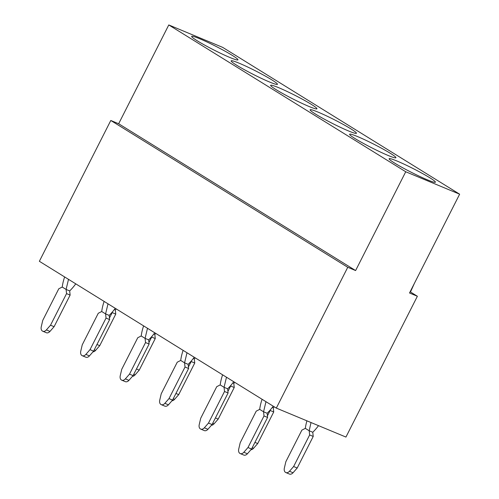 <?xml version="1.0" encoding="UTF-8"?>
<svg xmlns="http://www.w3.org/2000/svg" width="499" height="499" viewBox="0 0 499 499"><rect width="100%" height="100%" fill="white"/><g stroke="black" fill="none" stroke-linecap="round" stroke-linejoin="round"><path stroke-width="0.75" d="M168.781 24.95L222.685 47.38L459.635 194.192L405.737 171.762L168.781 24.95L118.656 123.752L355.606 270.558L405.737 171.762M219.71 52.869A25.954 2.083 -153.1 0 1 191.641 36.458A25.954 2.083 -153.1 0 1 209.904 43.369A25.954 2.083 -153.1 0 1 237.898 59.924A25.954 2.083 -153.1 0 1 219.71 52.869M249.394 67.839A25.954 2.083 -153.1 0 1 277.394 84.393A25.954 2.083 -153.1 0 1 259.206 77.333A25.954 2.083 -153.1 0 1 231.131 60.928A25.954 2.083 -153.1 0 1 249.394 67.839M288.884 92.309A25.954 2.083 -153.1 0 1 316.884 108.863A25.954 2.083 -153.1 0 1 298.695 101.802A25.954 2.083 -153.1 0 1 270.626 85.391A25.954 2.083 -153.1 0 1 288.884 92.309M328.379 116.778A25.954 2.083 -153.1 0 1 356.373 133.333A25.954 2.083 -153.1 0 1 338.185 126.272A25.954 2.083 -153.1 0 1 310.116 109.861A25.954 2.083 -153.1 0 1 328.379 116.778M367.869 141.242A25.954 2.083 -153.1 0 1 395.869 157.796A25.954 2.083 -153.1 0 1 377.681 150.742A25.954 2.083 -153.1 0 1 349.606 134.331A25.954 2.083 -153.1 0 1 367.869 141.242M407.359 165.712A25.954 2.083 -153.1 0 1 435.359 182.266A25.954 2.083 -153.1 0 1 417.17 175.205A25.954 2.083 -153.1 0 1 389.101 158.801A25.954 2.083 -153.1 0 1 407.359 165.712M410.128 291.772L417.376 296.263L345.938 437.068L276.315 408.095L39.365 261.289L110.797 120.477L118.656 123.752M276.315 408.095L347.747 267.289L355.606 270.558M417.376 296.263L409.511 292.988L459.635 194.192M110.797 120.477L347.747 267.289M410.477 291.99L414.376 283.407M50.524 325.198L66.548 293.612L70.122 295.102L54.098 326.683L50.524 325.198L46.376 329.926A4.659 3.181 112.6 0 1 42.746 331.23A4.659 3.181 112.6 0 1 41.261 326.758L42.752 320.377L58.776 288.796L62.232 287.037A42.427 30.832 -58.2 0 1 64.645 276.951M70.122 295.102L69.679 290.923L66.105 289.439L66.548 293.612M66.105 289.439L62.232 287.037M42.746 331.23L46.32 332.721A4.659 3.181 112.6 0 0 49.956 331.417L54.098 326.683M66.093 289.432L68.513 279.346M75.761 283.837A42.427 30.832 -58.2 0 1 69.692 290.936M90.013 349.662L106.038 318.081L109.612 319.572L93.594 351.153L90.013 349.662L85.872 354.396A4.659 3.181 112.6 0 1 82.241 355.7A4.659 3.181 112.6 0 1 80.751 351.227L82.241 344.846L98.266 313.266L101.721 311.507L105.595 313.902L106.038 318.081M82.241 355.7L85.816 357.184A4.659 3.181 112.6 0 0 89.446 355.887L93.594 351.153M108.009 303.816L105.588 313.902L109.169 315.393L109.612 319.572M101.709 311.507A42.427 30.832 -58.2 0 1 104.135 301.421M115.25 308.307A42.427 30.832 -58.2 0 1 109.181 315.405M129.509 374.131L145.533 342.551L149.107 344.036L133.083 375.622L129.509 374.131L125.361 378.866A4.659 3.181 112.6 0 1 121.731 380.169A4.659 3.181 112.6 0 1 120.247 375.691L121.731 369.316L137.755 337.736L141.211 335.97A42.427 30.832 -58.2 0 1 143.625 325.884M149.107 344.036L148.665 339.863L145.084 338.372L145.533 342.551M145.084 338.372L141.211 335.97M121.731 380.169L125.305 381.654A4.659 3.181 112.6 0 0 128.935 380.35L133.083 375.622M145.078 338.366L147.498 328.286M154.746 332.777A42.427 30.832 -58.2 0 1 148.671 339.875M168.999 398.601L185.023 367.021L188.597 368.505L172.573 400.086L168.999 398.601L164.851 403.329L168.431 404.82L172.573 400.086M194.236 357.24A42.427 30.832 -58.2 0 1 188.167 364.339L184.58 362.842L185.023 367.021M186.994 352.756L184.568 362.835L180.707 360.44A42.427 30.832 -58.2 0 1 183.121 350.354M164.851 403.335A4.659 3.181 112.6 0 1 161.221 404.633A4.659 3.181 112.6 0 1 159.736 400.161L161.227 393.786L177.251 362.199L180.707 360.44M188.154 364.326L188.597 368.505M168.431 404.82A4.659 3.181 112.6 0 1 164.801 406.124L161.221 404.633M208.495 423.071L224.513 391.484L228.087 392.975L212.069 424.555L208.495 423.071L204.347 427.799A4.659 3.181 112.6 0 1 200.717 429.103A4.659 3.181 112.6 0 1 199.226 424.63L200.717 418.249L216.741 386.669L220.196 384.91A42.427 30.832 -58.2 0 1 222.61 374.824M228.087 392.975L227.644 388.796L224.07 387.311L224.513 391.484M224.07 387.311L220.196 384.91M200.717 429.103L204.291 430.593A4.659 3.181 112.6 0 0 207.921 429.29L212.069 424.555M224.063 387.305L226.484 377.225M233.732 381.71A42.427 30.832 -58.2 0 1 227.656 388.808M247.984 447.534L264.008 415.954L267.583 417.445L251.558 449.025L247.984 447.534L243.836 452.269A4.659 3.181 112.6 0 1 240.206 453.572A4.659 3.181 112.6 0 1 238.722 449.1L240.212 442.719L256.23 411.139L259.686 409.38L263.559 411.775L264.008 415.954M240.206 453.572L243.78 455.057A4.659 3.181 112.6 0 0 247.41 453.759L251.558 449.025M273.221 406.18A42.427 30.832 -58.2 0 1 267.152 413.278L267.583 417.445M267.14 413.266L263.559 411.775L265.973 401.689M259.68 409.38A42.427 30.832 -58.2 0 1 262.1 399.294M109.449 318L112.188 312.605L115.762 314.089L99.738 345.676L96.956 344.516M112.144 312.237L112.188 312.605M94.255 349.849L95.59 350.404L99.738 345.676M114.358 309.517L115.319 309.916L115.762 314.089M95.59 350.41A4.659 3.181 112.6 0 1 92.957 351.876M116.292 308.95A42.427 30.832 -58.2 0 1 115.331 309.929M148.939 342.47L151.677 337.075L155.251 338.559L139.233 370.139L136.452 368.986M151.64 336.7L151.677 337.075M132.447 376.346A4.659 3.181 112.6 0 0 135.086 374.874L139.233 370.139M155.782 333.419A42.427 30.832 -58.2 0 1 154.821 334.392L155.251 338.559M154.809 334.386L153.848 333.981M188.429 366.94L191.167 361.538L194.747 363.029L178.723 394.609L175.941 393.455M191.129 361.17L191.167 361.538M171.943 400.809A4.659 3.181 112.6 0 0 174.575 399.343L178.723 394.609M193.338 358.45L194.298 358.85L194.747 363.029M195.277 357.889A42.427 30.832 -58.2 0 1 194.311 358.862M227.924 391.403L230.663 386.008L234.237 387.498L218.213 419.079L215.431 417.919M230.619 385.64L230.663 386.008M211.433 425.279A4.659 3.181 112.6 0 0 214.065 423.813L218.213 419.079M232.833 382.92L233.794 383.319L234.237 387.498M234.767 382.353A42.427 30.832 -58.2 0 1 233.806 383.332M267.414 415.873L270.152 410.477L273.726 411.962L257.709 443.549L254.927 442.388M270.115 410.109L270.152 410.477M250.922 449.749A4.659 3.181 112.6 0 0 253.561 448.283L257.709 443.549M272.323 407.39L273.284 407.789L273.726 411.962M274.257 406.822A42.427 30.832 -58.2 0 1 273.296 407.802M293.624 466.528L309.642 434.947L313.222 436.432L297.198 468.018L293.624 466.528L289.476 471.262A4.659 3.181 112.6 0 1 285.846 472.559A4.659 3.181 112.6 0 1 284.355 468.087L285.846 461.712L301.87 430.132L305.326 428.367A42.427 30.832 -58.2 0 1 306.922 420.832M318.505 425.653A42.427 30.832 -58.2 0 1 312.786 432.265L309.199 430.768L309.642 434.947M311.008 422.534L309.193 430.762L305.326 428.367M285.846 472.559L289.42 474.05A4.659 3.181 112.6 0 0 293.05 472.746L297.198 468.018M312.773 432.259L313.222 436.432M49.956 331.417L46.376 329.926M89.446 355.881L85.872 354.396M128.935 380.35L125.361 378.866M207.921 429.29L204.347 427.799M247.41 453.759L243.836 452.269M135.086 374.874L133.744 374.319M174.575 399.343L173.234 398.788M214.065 423.813L212.73 423.252M253.561 448.277L252.22 447.722M293.05 472.746L289.476 471.262"/></g></svg>
